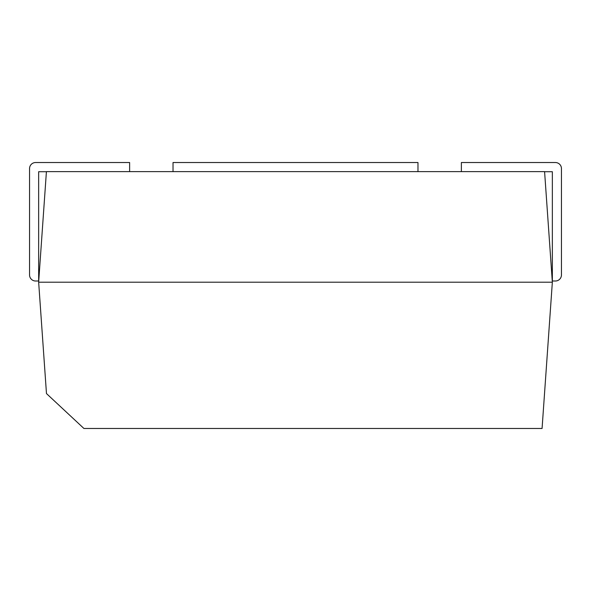 <?xml version="1.0" encoding="UTF-8"?>
<svg xmlns="http://www.w3.org/2000/svg" width="591" height="591" viewBox="0 0 591 591"><rect width="100%" height="100%" fill="white"/><g stroke="black" fill="none" stroke-linecap="round" stroke-linejoin="round"><path stroke-width="0.89" d="M461.372 171.626L461.372 162.525L555.385 162.525A6.065 6.065 0 0 1 561.45 168.59L561.45 274.941A6.065 6.065 0 0 1 555.385 281.006L552.349 281.006L552.349 171.715L544.584 171.715M552.349 282.202L38.651 282.202L46.416 171.626L544.584 171.626L552.349 282.202L542.073 428.475L83.922 428.475L46.475 393.569L83.922 428.475M129.628 171.626L129.628 162.525L35.615 162.525A6.065 6.065 0 0 0 29.55 168.59L29.55 274.941A6.065 6.065 0 0 0 35.615 281.006L38.651 281.006L35.615 281.006M38.651 281.006L38.651 171.715L46.416 171.715M417.977 171.626L417.977 162.525L173.023 162.525L173.023 171.626M38.651 282.202L46.475 393.569M29.55 246.506L29.55 274.941"/></g></svg>
